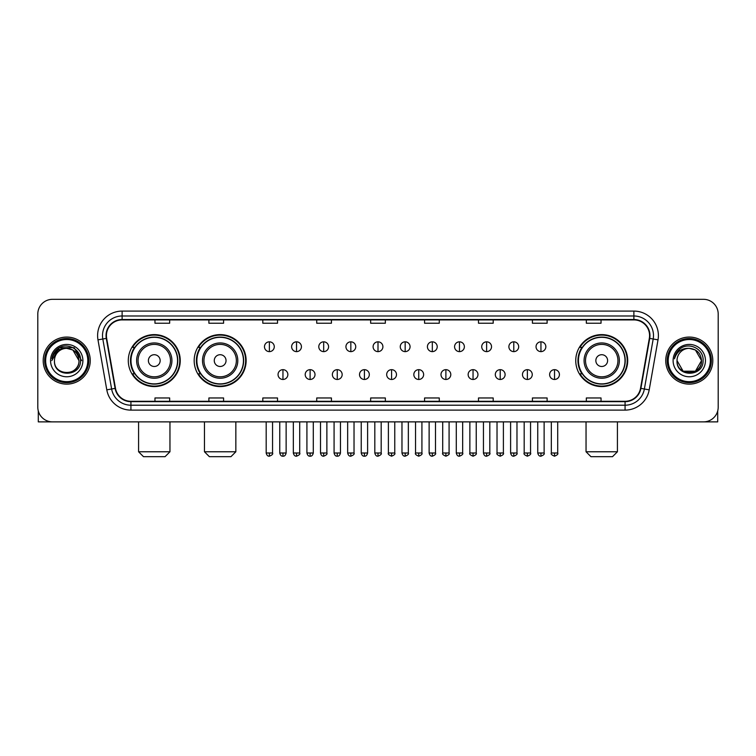 <?xml version="1.0" encoding="UTF-8"?>
<svg xmlns="http://www.w3.org/2000/svg" width="756" height="756" viewBox="0 0 756 756"><rect width="100%" height="100%" fill="white"/><g stroke="black" fill="none" stroke-linecap="round" stroke-linejoin="round"><path stroke-width="1.13" d="M575.751 360.603A25.978 25.978 0 0 0 601.729 386.581A25.978 25.978 0 0 0 627.707 360.603A25.978 25.978 0 0 0 601.729 334.615A25.978 25.978 0 0 0 575.751 360.603M194.179 360.603A25.978 25.978 0 0 0 220.157 386.581A25.978 25.978 0 0 0 246.135 360.603A25.978 25.978 0 0 0 220.157 334.615A25.978 25.978 0 0 0 194.179 360.603M128.293 360.603A25.978 25.978 0 0 0 154.271 386.581A25.978 25.978 0 0 0 180.249 360.603A25.978 25.978 0 0 0 154.271 334.615A25.978 25.978 0 0 0 128.293 360.603M134.521 373.833A23.776 23.776 0 0 1 134.521 347.363M200.406 373.833A23.776 23.776 0 0 1 200.406 347.363M581.978 373.833A23.776 23.776 0 0 1 581.978 347.363M37.8 314.033L37.8 407.163A14.704 14.704 0 0 0 52.504 421.876L703.496 421.876A14.704 14.704 0 0 0 718.2 407.163L718.2 314.033A14.704 14.704 0 0 0 703.496 299.319L52.504 299.319A14.704 14.704 0 0 0 37.8 314.033L37.8 407.163M43.196 360.603A23.53 23.53 0 0 0 66.726 384.124A23.53 23.53 0 0 0 90.248 360.603A23.53 23.53 0 0 0 66.726 337.072A23.53 23.53 0 0 0 43.196 360.603A23.53 23.53 0 0 0 66.726 384.124A23.53 23.53 0 0 0 90.248 360.603A23.53 23.53 0 0 0 66.726 337.072A23.53 23.53 0 0 0 43.196 360.603M665.752 360.603A23.53 23.53 0 0 0 689.274 384.124A23.53 23.53 0 0 0 712.804 360.603A23.53 23.53 0 0 0 689.274 337.072A23.53 23.53 0 0 0 665.752 360.603A23.53 23.53 0 0 0 689.274 384.124A23.53 23.53 0 0 0 712.804 360.603A23.53 23.53 0 0 0 689.274 337.072A23.53 23.53 0 0 0 665.752 360.603M106.426 335.598A15.687 15.687 0 0 1 122.113 319.911L633.887 319.911A15.687 15.687 0 0 1 649.338 338.319L640.521 388.319A15.687 15.687 0 0 1 625.07 401.285L130.93 401.285A15.687 15.687 0 0 1 115.479 388.319L106.662 338.319A15.687 15.687 0 0 1 106.426 335.598M106.038 335.598A16.074 16.074 0 0 0 106.284 338.386L115.101 388.386A16.074 16.074 0 0 0 130.93 401.672L625.07 401.672A16.074 16.074 0 0 0 640.899 388.386L649.716 338.386A16.074 16.074 0 0 0 633.887 319.523L122.113 319.523A16.074 16.074 0 0 0 106.038 335.598M97.978 339.85A24.513 24.513 0 0 1 122.113 311.085L633.887 311.085A24.513 24.513 0 0 1 658.022 339.85L649.206 389.85A24.513 24.513 0 0 1 625.07 410.111L130.93 410.111A24.513 24.513 0 0 1 106.794 389.85L97.978 339.85L102.807 339A19.609 19.609 0 0 1 122.113 315.989L633.887 315.989A19.609 19.609 0 0 1 653.193 339L644.377 389A19.609 19.609 0 0 1 625.07 405.207L130.93 405.207A19.609 19.609 0 0 1 111.623 389L102.807 339A19.609 19.609 0 0 1 102.504 335.598M703.496 299.319L52.504 299.319M52.504 421.876L703.496 421.876M718.2 407.163L718.2 314.033M640.899 388.386L644.377 389L653.193 339L658.022 339.85M370.648 319.911L370.648 323.228L385.352 323.228L385.352 319.911M316.726 319.911L316.726 323.228L331.43 323.228L331.43 319.911M262.805 319.911L262.805 323.228L277.509 323.228L277.509 319.911M208.883 319.911L208.883 323.228L223.587 323.228L223.587 319.911M154.961 319.911L154.961 323.228L169.665 323.228L169.665 319.911M424.57 319.911L424.57 323.228L439.274 323.228L439.274 319.911M478.491 319.911L478.491 323.228L493.195 323.228L493.195 319.911M532.413 319.911L532.413 323.228L547.117 323.228L547.117 319.911M586.335 319.911L586.335 323.228L601.039 323.228L601.039 319.911M385.352 401.285L385.352 397.968L370.648 397.968L370.648 401.285M331.43 401.285L331.43 397.968L316.726 397.968L316.726 401.285M277.509 401.285L277.509 397.968L262.805 397.968L262.805 401.285M223.587 401.285L223.587 397.968L208.883 397.968L208.883 401.285M169.665 401.285L169.665 397.968L154.961 397.968L154.961 401.285M439.274 401.285L439.274 397.968L424.57 397.968L424.57 401.285M493.195 401.285L493.195 397.968L478.491 397.968L478.491 401.285M547.117 401.285L547.117 397.968L532.413 397.968L532.413 401.285M601.039 401.285L601.039 397.968L586.335 397.968L586.335 401.285M38.291 410.933L38.291 421.876L95.152 421.876M87.8 360.603A21.083 21.083 0 0 0 66.726 339.52A21.083 21.083 0 0 0 45.643 360.603A21.083 21.083 0 0 0 66.726 381.676A21.083 21.083 0 0 0 87.8 360.603M88.783 360.603A22.056 22.056 0 0 0 66.726 338.537A22.056 22.056 0 0 0 44.661 360.603A22.056 22.056 0 0 0 66.726 382.659A22.056 22.056 0 0 0 88.783 360.603M78.974 360.603C78.246 353.156 74.164 349.064 66.726 348.346L72.85 349.981L78.974 360.603L72.85 349.981L66.726 348.346L72.85 349.981L78.974 360.603L72.85 349.981L66.726 348.346L72.85 349.981L78.974 360.603L72.85 349.981L66.726 348.346L72.85 349.981L78.974 360.603C79.73 376.403 53.714 376.403 54.47 360.603C53.374 377.603 81.1 377.225 80.523 360.603C81.431 348.922 66.141 341.504 57.324 349.026C54.252 351.597 52.447 354.857 51.918 358.816C54.234 351.512 59.166 348.025 66.726 348.346L72.85 349.981L78.974 360.603C79.73 376.403 53.714 376.403 54.47 360.603C53.714 376.403 79.73 376.403 78.974 360.603C79.73 376.403 53.714 376.403 54.47 360.603C53.714 376.403 79.73 376.403 78.974 360.603C79.73 376.403 53.714 376.403 54.47 360.603C53.714 376.403 79.73 376.403 78.974 360.603C79.73 376.403 53.714 376.403 54.47 360.603C53.714 376.403 79.73 376.403 78.974 360.603C79.73 376.403 53.714 376.403 54.47 360.603C53.714 376.403 79.73 376.403 78.974 360.603C79.73 376.403 53.714 376.403 54.47 360.603C53.714 376.403 79.73 376.403 78.974 360.603C79.73 376.403 53.714 376.403 54.47 360.603A12.257 12.257 0 0 1 66.726 348.346L72.85 349.981L78.974 360.603C79.465 370.109 67.237 376.431 59.771 370.695M50.548 360.603A16.178 16.178 0 0 0 66.726 376.771A16.178 16.178 0 0 0 82.895 360.603A16.178 16.178 0 0 0 66.726 344.424A16.178 16.178 0 0 0 50.548 360.603M57.324 349.026L53.704 353.326M53.6 353.515L59.27 347.684L74.173 347.684L81.629 360.603L74.173 347.684L59.27 347.684L51.814 360.603M53.487 353.742L53.808 353.146L53.487 353.742M165.054 456.681L143.489 456.681L138.584 451.776L169.958 451.776L165.054 456.681M160.159 360.603A5.878 5.878 0 0 0 154.271 354.715A5.878 5.878 0 0 0 148.393 360.603A5.878 5.878 0 0 0 154.271 366.48A5.878 5.878 0 0 0 160.159 360.603M171.924 360.603A17.643 17.643 0 0 0 154.271 342.95A17.643 17.643 0 0 0 136.628 360.603A17.643 17.643 0 0 0 154.271 378.246A17.643 17.643 0 0 0 171.924 360.603A17.643 17.643 0 0 1 154.271 378.246A17.643 17.643 0 0 1 136.628 360.603M177.556 360.603A23.285 23.285 0 0 0 154.271 337.318A23.285 23.285 0 0 0 130.986 360.603A23.285 23.285 0 0 0 154.271 383.878A23.285 23.285 0 0 0 177.556 360.603M179.758 360.603A25.487 25.487 0 0 1 132.489 373.833L134.851 373.833A23.502 23.502 0 0 0 169.826 378.217A23.502 23.502 0 0 0 169.826 342.978A23.502 23.502 0 0 0 134.851 347.363L132.489 347.363A25.487 25.487 0 0 1 179.758 360.603M230.939 456.681L209.374 456.681L204.47 451.776L235.844 451.776L230.939 456.681M226.035 360.603A5.878 5.878 0 0 0 220.157 354.715A5.878 5.878 0 0 0 214.269 360.603A5.878 5.878 0 0 0 220.157 366.48A5.878 5.878 0 0 0 226.035 360.603M237.8 360.603A17.643 17.643 0 0 0 220.157 342.95A17.643 17.643 0 0 0 202.504 360.603A17.643 17.643 0 0 0 220.157 378.246A17.643 17.643 0 0 0 237.8 360.603A17.643 17.643 0 0 1 220.157 378.246A17.643 17.643 0 0 1 202.504 360.603M243.441 360.603A23.285 23.285 0 0 0 220.157 337.318A23.285 23.285 0 0 0 196.872 360.603A23.285 23.285 0 0 0 220.157 383.878A23.285 23.285 0 0 0 243.441 360.603M245.643 360.603A25.487 25.487 0 0 1 198.374 373.833L200.727 373.833A23.502 23.502 0 0 0 235.702 378.217A23.502 23.502 0 0 0 235.702 342.978A23.502 23.502 0 0 0 200.727 347.363L198.374 347.363A25.487 25.487 0 0 1 245.643 360.603M612.511 456.681L590.946 456.681L586.042 451.776L617.416 451.776L612.511 456.681M607.607 360.603A5.878 5.878 0 0 0 601.729 354.715A5.878 5.878 0 0 0 595.841 360.603A5.878 5.878 0 0 0 601.729 366.48A5.878 5.878 0 0 0 607.607 360.603M619.372 360.603A17.643 17.643 0 0 0 601.729 342.95A17.643 17.643 0 0 0 584.076 360.603A17.643 17.643 0 0 0 601.729 378.246A17.643 17.643 0 0 0 619.372 360.603A17.643 17.643 0 0 1 601.729 378.246A17.643 17.643 0 0 1 584.076 360.603M625.014 360.603A23.285 23.285 0 0 0 601.729 337.318A23.285 23.285 0 0 0 578.444 360.603A23.285 23.285 0 0 0 601.729 383.878A23.285 23.285 0 0 0 625.014 360.603M627.215 360.603A25.487 25.487 0 0 1 579.947 373.833L582.309 373.833A23.502 23.502 0 0 0 617.283 378.217A23.502 23.502 0 0 0 617.283 342.978A23.502 23.502 0 0 0 582.309 347.363L579.947 347.363A25.487 25.487 0 0 1 627.215 360.603M269.372 341.825A4.905 4.905 0 0 0 264.468 346.72A4.905 4.905 0 0 0 269.372 351.625A4.905 4.905 0 0 0 274.277 346.72A4.905 4.905 0 0 0 269.372 341.825L269.372 351.625A4.905 4.905 0 0 0 274.277 346.72A4.905 4.905 0 0 0 269.372 341.825M296.532 341.825A4.905 4.905 0 0 0 291.627 346.72A4.905 4.905 0 0 0 296.532 351.625A4.905 4.905 0 0 0 301.427 346.72A4.905 4.905 0 0 0 296.532 341.825L296.532 351.625A4.905 4.905 0 0 0 301.427 346.72A4.905 4.905 0 0 0 296.532 341.825M323.681 341.825A4.905 4.905 0 0 0 318.786 346.72A4.905 4.905 0 0 0 323.681 351.625A4.905 4.905 0 0 0 328.586 346.72A4.905 4.905 0 0 0 323.681 341.825L323.681 351.625A4.905 4.905 0 0 0 328.586 346.72A4.905 4.905 0 0 0 323.681 341.825M350.841 341.825A4.905 4.905 0 0 0 345.936 346.72A4.905 4.905 0 0 0 350.841 351.625A4.905 4.905 0 0 0 355.745 346.72A4.905 4.905 0 0 0 350.841 341.825L350.841 351.625A4.905 4.905 0 0 0 355.745 346.72A4.905 4.905 0 0 0 350.841 341.825M378 341.825A4.905 4.905 0 0 0 373.095 346.72A4.905 4.905 0 0 0 378 351.625A4.905 4.905 0 0 0 382.905 346.72A4.905 4.905 0 0 0 378 341.825L378 351.625A4.905 4.905 0 0 0 382.905 346.72A4.905 4.905 0 0 0 378 341.825M405.159 341.825A4.905 4.905 0 0 0 400.255 346.72A4.905 4.905 0 0 0 405.159 351.625A4.905 4.905 0 0 0 410.064 346.72A4.905 4.905 0 0 0 405.159 341.825L405.159 351.625A4.905 4.905 0 0 0 410.064 346.72A4.905 4.905 0 0 0 405.159 341.825M432.319 341.825A4.905 4.905 0 0 0 427.414 346.72A4.905 4.905 0 0 0 432.319 351.625A4.905 4.905 0 0 0 437.214 346.72A4.905 4.905 0 0 0 432.319 341.825L432.319 351.625A4.905 4.905 0 0 0 437.214 346.72A4.905 4.905 0 0 0 432.319 341.825M459.468 341.825A4.905 4.905 0 0 0 454.573 346.72A4.905 4.905 0 0 0 459.468 351.625A4.905 4.905 0 0 0 464.373 346.72A4.905 4.905 0 0 0 459.468 341.825L459.468 351.625A4.905 4.905 0 0 0 464.373 346.72A4.905 4.905 0 0 0 459.468 341.825M486.628 341.825A4.905 4.905 0 0 0 481.723 346.72A4.905 4.905 0 0 0 486.628 351.625A4.905 4.905 0 0 0 491.532 346.72A4.905 4.905 0 0 0 486.628 341.825L486.628 351.625A4.905 4.905 0 0 0 491.532 346.72A4.905 4.905 0 0 0 486.628 341.825M513.787 341.825A4.905 4.905 0 0 0 508.882 346.72A4.905 4.905 0 0 0 513.787 351.625A4.905 4.905 0 0 0 518.692 346.72A4.905 4.905 0 0 0 513.787 341.825L513.787 351.625A4.905 4.905 0 0 0 518.692 346.72A4.905 4.905 0 0 0 513.787 341.825M540.946 341.825A4.905 4.905 0 0 0 536.042 346.72A4.905 4.905 0 0 0 540.946 351.625A4.905 4.905 0 0 0 545.841 346.72A4.905 4.905 0 0 0 540.946 341.825L540.946 351.625A4.905 4.905 0 0 0 545.841 346.72A4.905 4.905 0 0 0 540.946 341.825M282.952 369.665A4.905 4.905 0 0 0 278.047 374.57A4.905 4.905 0 0 0 282.952 379.474A4.905 4.905 0 0 0 287.856 374.57A4.905 4.905 0 0 0 282.952 369.665L282.952 379.474A4.905 4.905 0 0 0 287.856 374.57A4.905 4.905 0 0 0 282.952 369.665M310.111 369.665A4.905 4.905 0 0 0 305.207 374.57A4.905 4.905 0 0 0 310.111 379.474A4.905 4.905 0 0 0 315.006 374.57A4.905 4.905 0 0 0 310.111 369.665L310.111 379.474A4.905 4.905 0 0 0 315.006 374.57A4.905 4.905 0 0 0 310.111 369.665M337.261 369.665A4.905 4.905 0 0 0 332.366 374.57A4.905 4.905 0 0 0 337.261 379.474A4.905 4.905 0 0 0 342.166 374.57A4.905 4.905 0 0 0 337.261 369.665L337.261 379.474A4.905 4.905 0 0 0 342.166 374.57A4.905 4.905 0 0 0 337.261 369.665M364.42 369.665A4.905 4.905 0 0 0 359.516 374.57A4.905 4.905 0 0 0 364.42 379.474A4.905 4.905 0 0 0 369.325 374.57A4.905 4.905 0 0 0 364.42 369.665L364.42 379.474A4.905 4.905 0 0 0 369.325 374.57A4.905 4.905 0 0 0 364.42 369.665M391.58 369.665A4.905 4.905 0 0 0 386.675 374.57A4.905 4.905 0 0 0 391.58 379.474A4.905 4.905 0 0 0 396.484 374.57A4.905 4.905 0 0 0 391.58 369.665L391.58 379.474A4.905 4.905 0 0 0 396.484 374.57A4.905 4.905 0 0 0 391.58 369.665M418.739 369.665A4.905 4.905 0 0 0 413.834 374.57A4.905 4.905 0 0 0 418.739 379.474A4.905 4.905 0 0 0 423.634 374.57A4.905 4.905 0 0 0 418.739 369.665L418.739 379.474A4.905 4.905 0 0 0 423.634 374.57A4.905 4.905 0 0 0 418.739 369.665M445.889 369.665A4.905 4.905 0 0 0 440.994 374.57A4.905 4.905 0 0 0 445.889 379.474A4.905 4.905 0 0 0 450.793 374.57A4.905 4.905 0 0 0 445.889 369.665L445.889 379.474A4.905 4.905 0 0 0 450.793 374.57A4.905 4.905 0 0 0 445.889 369.665M473.048 369.665A4.905 4.905 0 0 0 468.144 374.57A4.905 4.905 0 0 0 473.048 379.474A4.905 4.905 0 0 0 477.953 374.57A4.905 4.905 0 0 0 473.048 369.665L473.048 379.474A4.905 4.905 0 0 0 477.953 374.57A4.905 4.905 0 0 0 473.048 369.665M500.207 369.665A4.905 4.905 0 0 0 495.303 374.57A4.905 4.905 0 0 0 500.207 379.474A4.905 4.905 0 0 0 505.112 374.57A4.905 4.905 0 0 0 500.207 369.665L500.207 379.474A4.905 4.905 0 0 0 505.112 374.57A4.905 4.905 0 0 0 500.207 369.665M527.367 369.665A4.905 4.905 0 0 0 522.462 374.57A4.905 4.905 0 0 0 527.367 379.474A4.905 4.905 0 0 0 532.262 374.57A4.905 4.905 0 0 0 527.367 369.665L527.367 379.474A4.905 4.905 0 0 0 532.262 374.57A4.905 4.905 0 0 0 527.367 369.665M554.526 369.665A4.905 4.905 0 0 0 549.621 374.57A4.905 4.905 0 0 0 554.526 379.474A4.905 4.905 0 0 0 559.421 374.57A4.905 4.905 0 0 0 554.526 369.665L554.526 379.474A4.905 4.905 0 0 0 559.421 374.57A4.905 4.905 0 0 0 554.526 369.665M717.709 410.933L717.709 421.876L660.848 421.876M710.356 360.603A21.083 21.083 0 0 0 689.274 339.52A21.083 21.083 0 0 0 668.2 360.603A21.083 21.083 0 0 0 689.274 381.676A21.083 21.083 0 0 0 710.356 360.603M711.339 360.603A22.056 22.056 0 0 0 689.274 338.537A22.056 22.056 0 0 0 667.217 360.603A22.056 22.056 0 0 0 689.274 382.659A22.056 22.056 0 0 0 711.339 360.603M689.274 348.346C696.72 349.064 700.803 353.156 701.53 360.603C702.286 376.403 676.27 376.403 677.026 360.603A12.257 12.257 0 0 1 689.274 348.346L695.407 349.981L701.53 360.603L695.407 349.981L689.274 348.346L695.407 349.981L701.53 360.603C702.286 376.403 676.27 376.403 677.026 360.603C675.93 377.603 703.656 377.225 703.08 360.603C703.987 348.922 688.697 341.504 679.88 349.026C676.809 351.597 675.004 354.857 674.475 358.816C676.79 351.512 681.723 348.025 689.274 348.346L695.407 349.981L701.53 360.603C702.286 376.403 676.27 376.403 677.026 360.603C676.27 376.403 702.286 376.403 701.53 360.603L695.407 371.215L683.15 371.215L677.026 360.603C676.27 376.403 702.286 376.403 701.53 360.603L695.407 371.215L701.53 360.603L695.407 371.215L683.15 371.215M701.53 360.603C702.286 376.403 676.27 376.403 677.026 360.603C676.27 376.403 702.286 376.403 701.53 360.603C702.286 376.403 676.27 376.403 677.026 360.603C676.27 376.403 702.286 376.403 701.53 360.603C702.022 370.109 689.793 376.431 682.328 370.695M673.105 360.603A16.178 16.178 0 0 0 689.274 376.771A16.178 16.178 0 0 0 705.452 360.603A16.178 16.178 0 0 0 689.274 344.424A16.178 16.178 0 0 0 673.105 360.603M679.88 349.026L676.261 353.326M676.044 353.742L676.365 353.146M633.887 311.085L633.887 319.523M102.807 339L106.284 338.386M130.93 410.111L130.93 401.672M625.07 401.672L625.07 410.111M106.794 389.85L115.101 388.386M649.716 338.386L653.193 339M122.113 311.085L122.113 319.523M644.377 389L649.206 389.85M170.487 360.603A16.216 16.216 0 0 0 154.271 344.386A16.216 16.216 0 0 0 138.064 360.603A16.216 16.216 0 0 0 154.271 376.809A16.216 16.216 0 0 0 170.487 360.603M236.363 360.603A16.216 16.216 0 0 0 220.157 344.386A16.216 16.216 0 0 0 203.94 360.603A16.216 16.216 0 0 0 220.157 376.809A16.216 16.216 0 0 0 236.363 360.603M617.935 360.603A16.216 16.216 0 0 0 601.729 344.386A16.216 16.216 0 0 0 585.513 360.603A16.216 16.216 0 0 0 601.729 376.809A16.216 16.216 0 0 0 617.935 360.603M269.372 453.005L266.188 453.005C266.745 455.273 267.804 456.331 269.372 456.189L269.372 453.005L272.557 453.005L272.557 421.876M296.532 453.005L293.337 453.005C293.895 455.273 294.963 456.331 296.532 456.189L296.532 453.005L299.716 453.005L299.716 421.876M323.681 453.005L320.497 453.005C321.054 455.273 322.122 456.331 323.681 456.189L323.681 453.005L326.875 453.005L326.875 421.876M350.841 453.005L347.656 453.005C348.214 455.273 349.272 456.331 350.841 456.189L350.841 453.005L354.025 453.005L354.025 421.876M378 453.005L374.815 453.005C375.373 455.273 376.431 456.331 378 456.189L378 453.005L381.185 453.005L381.185 421.876M405.159 453.005L401.975 453.005C402.523 455.273 403.591 456.331 405.159 456.189L405.159 453.005L408.344 453.005L408.344 421.876M432.319 453.005L429.125 453.005C429.682 455.273 430.75 456.331 432.319 456.189L432.319 453.005L435.503 453.005L435.503 421.876M459.468 453.005L456.284 453.005C456.841 455.273 457.9 456.331 459.468 456.189L459.468 453.005L462.663 453.005L462.663 421.876M486.628 453.005L483.443 453.005C484.001 455.273 485.059 456.331 486.628 456.189L486.628 453.005L489.812 453.005L489.812 421.876M513.787 453.005L510.602 453.005C511.16 455.273 512.218 456.331 513.787 456.189L513.787 453.005L516.972 453.005L516.972 421.876M540.946 453.005L537.752 453.005C538.31 455.273 539.378 456.331 540.946 456.189L540.946 453.005L544.131 453.005L544.131 421.876M282.952 453.005L279.767 453.005C280.315 455.273 281.383 456.331 282.952 456.189L282.952 453.005L286.137 453.005L286.137 421.876M310.111 453.005L306.917 453.005C307.475 455.273 308.542 456.331 310.111 456.189L310.111 453.005L313.296 453.005L313.296 421.876M337.261 453.005L334.076 453.005C334.634 455.273 335.692 456.331 337.261 456.189L337.261 453.005L340.455 453.005L340.455 421.876M364.42 453.005L361.236 453.005C361.793 455.273 362.852 456.331 364.42 456.189L364.42 453.005L367.605 453.005L367.605 421.876M391.58 453.005L388.395 453.005C387.743 454.016 388.811 455.084 391.58 456.189L391.58 453.005L394.764 453.005L394.764 421.876M418.739 453.005L415.545 453.005C414.902 454.016 415.961 455.084 418.739 456.189L418.739 453.005L421.924 453.005L421.924 421.876M445.889 453.005L442.704 453.005C442.062 454.016 443.12 455.084 445.889 456.189L445.889 453.005L449.083 453.005L449.083 421.876M473.048 453.005L469.863 453.005C469.221 454.016 470.279 455.084 473.048 456.189L473.048 453.005L476.233 453.005L476.233 421.876M500.207 453.005L497.023 453.005C496.371 454.016 497.439 455.084 500.207 456.189L500.207 453.005L503.392 453.005L503.392 421.876M527.367 453.005L524.182 453.005C523.53 454.016 524.598 455.084 527.367 456.189L527.367 453.005L530.551 453.005L530.551 421.876M554.526 453.005L551.332 453.005C550.689 454.016 551.748 455.084 554.526 456.189L554.526 453.005L557.711 453.005L557.711 421.876M169.958 421.876L169.958 451.776M138.584 421.876L138.584 451.776M235.844 421.876L235.844 451.776M204.47 421.876L204.47 451.776M617.416 421.876L617.416 451.776M586.042 421.876L586.042 451.776M266.188 453.005L266.188 421.876M272.557 453.005C273.2 454.016 272.141 455.084 269.372 456.189M293.337 453.005L293.337 421.876M299.716 453.005C300.359 454.016 299.3 455.084 296.532 456.189M320.497 453.005L320.497 421.876M326.875 453.005C327.518 454.016 326.46 455.084 323.681 456.189M347.656 453.005L347.656 421.876M354.025 453.005C354.677 454.016 353.61 455.084 350.841 456.189M374.815 453.005L374.815 421.876M381.185 453.005C381.837 454.016 380.769 455.084 378 456.189M401.975 453.005L401.975 421.876M408.344 453.005C408.987 454.016 407.928 455.084 405.159 456.189M429.125 453.005L429.125 421.876M435.503 453.005C436.146 454.016 435.087 455.084 432.319 456.189M456.284 453.005L456.284 421.876M462.663 453.005C463.305 454.016 462.247 455.084 459.468 456.189M483.443 453.005L483.443 421.876M489.812 453.005C490.464 454.016 489.397 455.084 486.628 456.189M510.602 453.005L510.602 421.876M516.972 453.005C517.614 454.016 516.556 455.084 513.787 456.189M537.752 453.005L537.752 421.876M544.131 453.005C544.774 454.016 543.715 455.084 540.946 456.189M279.767 453.005L279.767 421.876M286.137 453.005C285.579 455.273 284.521 456.331 282.952 456.189M306.917 453.005L306.917 421.876M313.296 453.005C312.738 455.273 311.67 456.331 310.111 456.189M334.076 453.005L334.076 421.876M340.455 453.005C339.898 455.273 338.83 456.331 337.261 456.189M361.236 453.005L361.236 421.876M367.605 453.005C367.047 455.273 365.989 456.331 364.42 456.189M388.395 453.005L388.395 421.876M394.764 453.005C395.407 454.016 394.349 455.084 391.58 456.189M415.545 453.005L415.545 421.876M421.924 453.005C422.566 454.016 421.508 455.084 418.739 456.189M442.704 453.005L442.704 421.876M449.083 453.005C449.725 454.016 448.667 455.084 445.889 456.189M469.863 453.005L469.863 421.876M476.233 453.005C476.885 454.016 475.817 455.084 473.048 456.189M497.023 453.005L497.023 421.876M503.392 453.005C504.044 454.016 502.976 455.084 500.207 456.189M524.182 453.005L524.182 421.876M530.551 453.005C531.194 454.016 530.136 455.084 527.367 456.189M551.332 453.005L551.332 421.876M557.711 453.005C558.353 454.016 557.295 455.084 554.526 456.189"/></g></svg>
